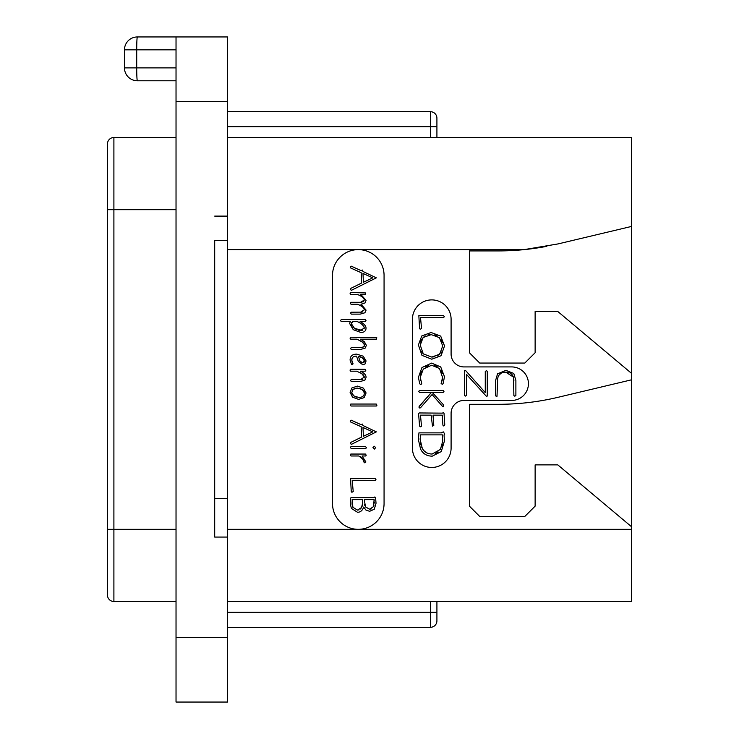 <?xml version="1.0" encoding="UTF-8"?>
<svg xmlns="http://www.w3.org/2000/svg" width="739" height="739" viewBox="0 0 739 739"><rect width="100%" height="100%" fill="white"/><g stroke="black" fill="none" stroke-linecap="round" stroke-linejoin="round"><path stroke-width="1.11" d="M176.03 36.95L227.584 36.95L227.584 101.4L176.03 101.4L176.03 36.95L137.362 36.95A12.886 12.886 0 0 0 124.466 49.836L176.03 49.836M176.03 101.4L176.03 702.05L227.584 702.05L227.584 637.6L176.03 637.6M137.362 80.773L176.03 80.773L137.362 80.773A12.886 0.647 -90 0 1 136.715 67.886L124.466 67.886A12.886 12.886 0 0 0 137.362 80.773A12.886 12.886 0 0 1 124.466 67.886L124.466 49.836M227.584 537.068L227.584 240.609L214.698 240.609L214.698 537.068L227.584 537.068L227.584 637.6M214.698 537.068L214.698 498.391L227.584 498.391M227.584 101.4L227.584 216.111L214.698 216.111M227.584 240.609L227.584 216.111M436.915 601.509L436.915 620.843A6.448 6.448 0 0 1 430.467 627.291L227.584 627.291M227.584 137.491L631.54 137.491L631.54 601.509L227.584 601.509M332.504 275.407A25.782 25.782 0 0 1 358.286 249.625A25.782 25.782 0 0 1 384.068 275.407L384.068 503.555A25.782 25.782 0 0 1 358.286 529.327A25.782 25.782 0 0 1 332.504 503.555L332.504 275.407M546.897 246.309A257.791 257.791 0 0 1 524.145 249.625L558.084 243.907L631.54 226.43M227.584 249.625L524.145 249.625A257.791 257.791 0 0 1 498.391 250.918L469.394 250.918L469.394 352.743L479.703 363.052L524.819 363.052L535.128 352.743L535.128 311.498L557.806 311.498L631.54 373.371M631.54 526.75L557.806 464.886L535.128 464.886L535.128 506.132L524.819 516.441L479.703 516.441L469.394 506.132L469.394 404.298L498.391 404.298A257.791 257.791 0 0 0 558.084 397.296L631.54 379.809M463.981 400.436A12.886 12.886 0 0 0 451.095 413.323L451.095 448.13A19.334 19.334 0 0 1 431.761 467.464A19.334 19.334 0 0 1 412.427 448.13L412.427 319.23A19.334 19.334 0 0 1 431.761 299.895A19.334 19.334 0 0 1 451.095 319.23L451.095 354.036A12.886 12.886 0 0 0 463.981 366.923L511.674 366.923A16.757 16.757 0 0 1 528.431 383.68A16.757 16.757 0 0 1 511.674 400.436L463.981 400.436M361.787 312.135L351.191 312.2L350.591 312.948L351.228 314.13L360.17 314.13L364.9 312.773L366.073 310.112L361.159 304.292L365.038 302.944L366.073 300.339L360.808 294.436L365.251 294.436L365.565 292.949L350.591 292.505L350.027 293.198L350.702 294.436L357.343 294.436L358.784 295.037M360.318 295.757L361.593 296.468M362.683 297.235L363.588 298.076M364.216 299.009L364.438 299.997L360.595 302.306L350.877 302.306L350.332 303.202L351.007 304.256L357.343 304.256L359.034 304.967M363.708 301.567L362.904 301.992M361.768 302.242L360.595 302.306M360.318 305.577L361.565 306.269M362.683 307.036L363.588 307.867M364.207 308.8L364.438 309.78L360.595 312.2M362.867 311.886L362.359 312.034M361.833 347.533L351.228 347.598L350.665 348.568L351.265 349.529L360.373 349.529L365.177 348.087L366.368 345.325L364.429 341.797L360.521 339.164L376.437 339.164L376.751 337.603L350.628 337.233L350.027 338.166L350.702 339.164L357.039 339.164L362.803 342.323M363.523 342.961L364.096 343.607M364.493 344.282L364.539 345.723M364.188 346.36L362.794 347.302M355.431 356.207L356.531 356.143L358.313 361.417L362.867 364.817L365.084 363.902L366.073 360.937L363.218 356.198L356.78 354.138C352.318 354.138 350.092 356.143 350.101 360.152L351.552 364.53L352.05 364.817L353.085 363.8L352.244 362.276M351.875 361.251L351.958 358.711M353.611 356.715L354.951 356.281M360.299 372.733L362.369 374.073M362.72 374.35L363.56 375.172M364.151 376.068L364.207 377.971M362.849 379.273L362.008 379.513M361.796 379.55L351.191 379.634L350.591 380.409L351.228 381.564L360.17 381.564L364.9 380.114L366.073 377.352C366.073 374.95 364.17 372.899 360.373 371.19L365.186 371.19L365.787 370.488L365.038 369.26L350.406 369.26L350.027 370.193L350.665 371.19L356.706 371.19L361.694 373.592L364.364 377.01L360.595 379.634M360.198 456.545L361.38 457.33M363.81 460.85L364.549 462.78L365.888 461.995L362.082 455.981L365.657 455.981L366.221 455.233L365.435 454.051L350.803 454.051L350.258 454.744L351.007 455.981L358.84 455.981L363.302 459.593M366.073 310.112L360.918 304.256L365.038 302.944M357.343 304.256C361.426 305.613 363.791 307.452 364.438 309.78M357.343 294.436C361.436 295.794 363.8 297.651 364.438 299.997M351.228 290.418L376.336 277.846L362.978 271.462L362.304 270.012L361.195 270.686L351.191 266.132L350.221 267.204L350.572 267.915L361.159 272.691L361.648 283.037L350.951 288.302L350.554 289.152L351.228 290.418M363.412 282.252L362.978 273.43L372.742 277.846L363.412 282.252M360.771 332.43C364.272 332.43 366.017 330.97 366.017 328.051C366.017 325.927 364.041 323.747 360.096 321.53L365.435 321.53L366.017 320.634L365.251 319.599L341.242 319.599L340.55 320.569L341.187 321.53L350.295 321.53L349.658 323.553L353.251 329.677L360.771 332.43M361.842 330.342L354.452 328.319L351.339 323.664L353.233 321.53L357.242 321.53C361.334 323.377 363.69 325.511 364.309 327.94L360.697 330.425L358.618 330.194M356.54 329.502L355.431 328.938M354.452 328.319L352.799 326.934M351.709 325.345L351.542 322.703M352.198 321.973L353.233 321.53M357.242 321.53L358.156 322.01M364.078 326.906L364.161 328.846M362.858 330.084L362.138 330.296M357.039 339.164L362.045 341.741L364.65 344.974L363.616 346.887L360.771 347.598M352.863 363.265L351.755 360.207C351.903 357.399 353.491 356.05 356.531 356.143M362.72 362.849L359.967 361.103L358.424 356.272L362.396 357.815L364.401 360.863L362.72 362.849L361.722 362.646M360.789 362.027L359.163 359.708M359.838 356.586L361.149 357.094M362.396 357.815L363.459 358.701M364.161 359.736L364.309 361.657M364.299 361.713L364.022 362.295M358.572 399.374L364.087 397.647L366.073 392.963L363.431 388.141L357.491 386.1L351.949 387.91L350.101 392.4L352.558 397.212L358.572 399.374M358.572 397.406L353.722 395.864L351.755 392.474L353.159 389.324L357.565 388.104L362.267 389.518L364.401 392.945C364.216 396.021 362.276 397.508 358.572 397.406L360.475 397.268M356.752 397.231L355.145 396.714M353.722 395.864L352.651 394.857M351.986 393.721L351.755 392.474M352.549 389.933L354.378 388.622M355.884 388.224L357.565 388.104M359.274 388.261L360.826 388.732M362.267 389.518L363.422 390.515M364.151 391.661L364.401 392.945M363.385 395.882L362.138 396.769M351.007 406.007L376.363 406.007L376.973 405.194L376.225 404.039L350.803 404.039L350.221 404.935L351.007 406.007M351.228 444.453L376.336 431.881L362.978 425.507L362.304 424.047L361.195 424.722L351.191 420.168L350.221 421.239L350.572 421.951L361.159 426.726L361.648 437.072L350.951 442.338L350.554 443.197L351.228 444.453M363.412 436.287L362.978 427.475L372.742 431.881L363.412 436.287M374.331 449.118L375.698 447.658L374.331 446.236L372.946 447.658L374.331 449.118M351.191 448.518L365.86 448.518L366.332 447.511L365.472 446.578L350.97 446.578L350.443 447.511L351.191 448.518M362.443 458.374L363.976 462.143M351.903 492.294L353.233 491.564L352.189 480.599L375.292 480.599L376.003 479.74L375.218 478.595L350.535 478.669L351.265 491.509L351.903 492.294M357.528 512.275C360.447 512.275 362.489 510.529 363.653 507.046L365.879 510.002L369.629 511.314L374.285 509.236L376.04 503.241L375.578 497.92L374.876 496.941L373.869 497.615L351.08 497.615L350.369 498.326L350.258 503.518L351.358 508.395L357.528 512.275M369.666 509.217L365.491 506.926L364.29 499.619L374.091 499.619L373.592 506.538L369.666 509.217L371.301 508.922M357.454 510.113L352.891 507.296L352.115 499.619L362.489 499.619L362.609 503.185L361.528 507.573L357.454 510.113L359.08 509.836M364.881 505.735L364.521 504.478M374.091 499.619L374.193 500.636M374.276 501.957L374.294 503.074M373.952 505.55L373.592 506.538M352.891 507.296L352.438 506.169M352.133 504.82L352.05 503.194M352.069 502.474L352.106 501.707M362.489 504.792L362.128 506.224M361.528 507.573L360.447 508.986M513.513 377.638L513.882 395.605L514.815 396.206L515.887 395.494L515.887 380.446L513.79 373.454L505.892 370.331L497.541 373.842L495.435 381.047L495.435 395.855L497.014 396.298L497.643 378.728M498.89 375.292L501.116 373.186M503.139 372.419L505.707 372.151L513.328 376.982M420.703 380.751L420.352 379.079M420.574 374.313L421.581 371.615M425.701 366.95L428.444 365.676M434.578 365.602L437.192 366.673M441.275 370.821L442.347 373.528M441.811 381.352L441.109 383.384L442.264 384.354L443.077 383.643L444.499 376.705L440.712 366.932L431.585 363.108L421.96 367.551L418.413 377.306L419.715 383.79L420.62 384.465L421.341 384.151L421.71 383.421L420.232 377.306L423.29 369.103L431.585 365.242L439.511 368.484L442.679 377.805M442.578 378.839L442.116 380.567M423.077 402.099L418.865 407.05L419.724 408.039L420.473 407.799L432.075 394.552L442.402 406.265L443.114 406.875L443.733 406.468L443.557 404.907L432.297 392.455L443.114 392.455L443.973 391.402L443.224 390.46L419.392 390.46L418.791 391.494L419.613 392.455L431.364 392.455L427.059 397.536M444.758 424.509L444.01 413.286L443.428 412.63L442.365 413.138L419.235 412.953L418.579 413.738L419.576 426.052L420.288 426.837L421.507 426.181L420.473 415.142L431.142 415.142L432.491 426.163L433.784 425.396L433.008 415.142L442.291 415.142L442.901 425.147L443.603 425.941L444.407 425.673L444.758 424.509M497.439 381.426C497.412 375.32 500.174 372.234 505.707 372.151C511.166 372.207 513.891 375.163 513.882 381.01M464.498 370.821L464.498 395.494L465.367 396.095L466.503 395.347L466.503 374.433L486.631 396.566L487.269 396.002L487.269 371.357L486.502 370.645L485.264 371.495L485.264 392.594L465.699 370.664L464.988 370.221L464.498 370.821M420.214 329.261L421.544 328.532L420.509 317.567L443.603 317.567L444.315 316.708L443.539 315.562L418.847 315.636L419.576 328.476L420.214 329.261M431.779 359.209L441.035 355.745L444.536 345.926L440.684 336.097L431.077 332.504L421.747 335.968L418.413 344.965L421.96 355.367L431.779 359.209M434.901 356.752L431.77 357.076L423.29 353.889L420.232 345.113L423.124 337.511L431.197 334.619L439.391 337.612L442.716 345.926L439.714 354.203L431.77 357.076L423.29 353.889L421.609 351.533M420.565 342.083L421.516 339.607M423.124 337.511L425.313 335.912M428.01 334.943L431.197 334.619M434.403 334.961L437.109 335.977M441.22 339.903L442.328 342.647M441.368 351.995L437.562 355.792M442.716 376.705L441.469 382.183M431.364 392.455L419.364 406.145M432.297 456.148L441.257 451.575L444.425 441.044L444.047 434.892L444.684 434.181L443.483 431.936L441.857 432.361L441.931 432.869L418.939 432.869L418.413 439.77L420.611 449.173C422.985 453.82 426.883 456.148 432.297 456.148M432.186 454.023C427.613 454.005 424.306 452.092 422.265 448.287L420.14 439.354L420.546 434.874L442.402 434.874L442.716 441.248L440.389 449.432L432.186 454.023M428.934 453.644L428.417 453.497M426.274 452.564L424.066 450.799M422.265 448.287L421.784 447.335M420.916 445.017L420.5 443.308M420.14 439.354L420.214 437.95M420.362 436.453L420.546 434.874M442.402 434.874L442.559 436.786M442.689 439.391L442.716 441.248M442.449 444.222L441.673 446.919M438.162 451.991L435.437 453.515M227.584 111.709L430.467 111.709A6.448 6.448 0 0 1 436.915 118.157L436.915 137.491M430.467 601.509L430.467 612.335L436.915 612.335L436.915 620.843A6.448 6.448 0 0 1 430.467 627.291L430.467 612.335L227.584 612.335M176.03 601.509L113.898 601.509A6.448 6.448 0 0 1 107.46 595.071L107.46 143.929A6.448 6.448 0 0 1 113.898 137.491L176.03 137.491M176.03 67.886L136.715 67.886L136.715 49.836A12.886 0.647 -90 0 1 137.362 36.95M631.54 529.327L227.584 529.327M436.915 126.665L430.467 126.665L430.467 137.491M430.467 111.709L430.467 126.665L227.584 126.665M113.898 601.509L113.898 137.491M107.46 529.327L176.03 529.327M107.46 209.673L176.03 209.673"/></g></svg>
